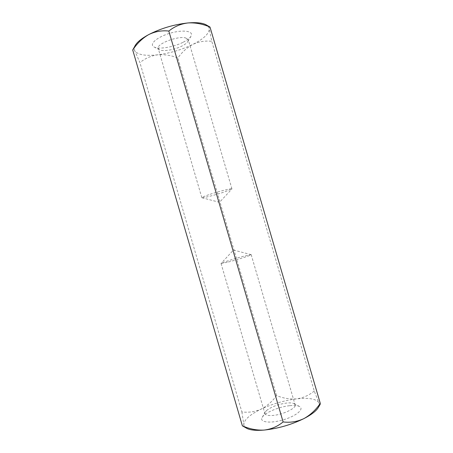 <?xml version="1.0" encoding="UTF-8"?>
<svg xmlns="http://www.w3.org/2000/svg" width="453" height="453" viewBox="0 0 453 453"><rect width="100%" height="100%" fill="white"/><g stroke="black" fill="none" stroke-linecap="round" stroke-linejoin="round"><path stroke-width="0.34" stroke-dasharray="2.27 1.7" d="M208.776 194.728C204.19 196.285 201.874 197.265 201.823 197.661L201.942 197.74C202.984 198.176 215.939 194.83 224.631 191.902L231.919 188.861C232.253 187.989 218.148 191.545 208.776 194.728M185.645 37.933L188.267 39.711L187.944 41.438C187.015 42.944 185.022 44.479 181.959 46.036C174.626 49.819 162.995 51.784 159.445 49.768L158.239 48.488C155.996 44.094 177.752 35.64 185.645 37.933M183.205 42.22C187.163 40.198 189.75 38.194 190.973 36.195C194.167 31.132 183.222 29.32 170.073 33.216C156.891 37.016 148.646 44.445 154.065 46.987C158.788 49.643 173.742 47.129 183.205 42.22M228.442 262.004C238.029 259.524 251.885 255.062 251.189 254.699L243.471 256.29C234.444 258.64 221.483 262.774 221.092 263.436L228.442 262.004M209.456 26.444C209.105 26.212 209.037 26.965 209.252 28.703L211.794 41.319C205.271 40.566 198.98 41.58 192.927 44.354C187.027 47.559 182.004 52.112 177.853 58.007C171.172 55.345 164.428 54.281 157.616 54.824C151.008 55.804 145.107 58.403 139.926 62.622L134.773 50.798C133.845 49.179 133.233 48.652 132.944 49.224M320.158 404.382C319.994 404.739 319.563 404.206 318.867 402.785L314.257 391.024L211.794 41.319M241.868 411.919L243.805 424.427C244.207 419.648 249.977 414.546 261.126 409.127C254.977 411.822 248.555 412.751 241.868 411.919L139.926 62.622M246.947 428.447C244.926 427.411 243.884 426.069 243.805 424.427C243.867 426.131 243.635 426.828 243.114 426.522M314.257 391.024C309.167 395.259 303.312 397.87 296.692 398.861C289.977 399.393 283.272 398.3 276.573 395.594C272.349 401.437 267.196 405.945 261.126 409.127C272.508 403.855 284.365 400.429 296.692 398.861C308.889 397.547 316.279 398.855 318.867 402.785C319.524 404.155 319.32 405.758 318.244 407.598M276.573 395.594L177.853 58.007M266.506 410.554C271.341 406.811 277.972 404.314 286.409 403.074C289.926 402.689 292.468 402.881 294.031 403.646L295.118 404.801C296.641 408 283.363 414.54 273.278 415.407C268.346 415.837 265.56 415.242 264.926 413.634L265.215 412.071L266.506 410.554M289.552 405.707C278.793 406.777 264.58 412.785 262.157 417.423C259.15 422.241 270.056 423.748 283.136 419.874C296.245 416.092 304.62 408.94 299.49 406.505C297.417 405.492 294.105 405.225 289.552 405.707M135.362 45.226C134.088 47.372 133.895 49.23 134.773 50.798C137.729 54.813 145.339 56.149 157.616 54.824C170.011 53.228 181.778 49.739 192.927 44.354C203.816 38.811 209.258 33.596 209.252 28.703C209.031 27.044 207.876 25.691 205.787 24.638M201.942 197.74L219.524 202.321L231.862 188.992M187.944 41.438L190.973 36.195M159.445 49.768L154.065 46.987M231.919 188.861L188.267 39.711M201.823 197.661L158.239 48.488M221.058 263.51L264.926 413.634M251.189 254.699L295.118 404.801M251.126 254.654L233.471 250.033L221.092 263.436M265.215 412.071L262.157 417.423M294.031 403.646L299.49 406.505"/><path stroke-width="0.68" d="M283.119 421.936C290.277 422.83 297.191 421.726 303.855 418.629C291.194 424.789 277.955 428.6 264.139 430.073C271.296 429.189 277.621 426.477 283.119 421.936L168.822 31.053C174.36 26.557 180.764 23.85 188.029 22.939C174.088 24.451 160.957 28.346 148.635 34.638C142.372 38.284 137.066 43.409 132.718 50.017L242.372 425.82L246.947 428.447C250.492 430.18 256.222 430.724 264.139 430.073C256.879 430.441 249.62 429.025 242.372 425.82M168.822 31.053C161.812 30.283 155.079 31.478 148.635 34.638C141.885 38.295 137.457 41.823 135.362 45.226L132.718 50.017M210.016 27.078L205.787 24.638C202.032 22.831 196.109 22.265 188.029 22.939C195.334 22.537 202.667 23.918 210.016 27.078L320.282 403.357L320.158 404.382L318.244 407.598C316.103 411.103 311.307 414.778 303.855 418.629C310.282 415.073 315.758 409.982 320.282 403.357"/></g></svg>

